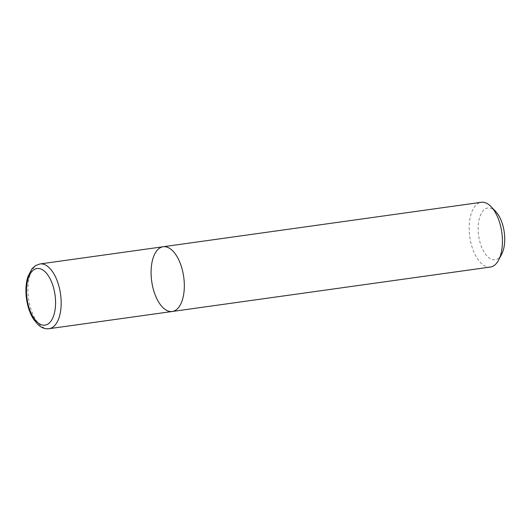 <?xml version="1.0" encoding="UTF-8"?>
<svg xmlns="http://www.w3.org/2000/svg" width="531" height="531" viewBox="0 0 531 531"><rect width="100%" height="100%" fill="white"/><g stroke="black" fill="none" stroke-linecap="round" stroke-linejoin="round"><path stroke-width="0.4" stroke-dasharray="2.65 1.99" d="M490.332 267.053A32.69 16.149 82 0 1 471.15 243.756A32.69 16.149 82 0 1 481.285 202.298M501.689 254.19A26.152 12.917 82 0 1 479.712 241.154A26.152 12.917 82 0 1 481.312 213.376A26.152 12.917 82 0 1 495.728 211.557M172.23 311.491A32.69 16.149 82 0 1 153.047 288.2A32.69 16.149 82 0 1 163.183 246.742M49.071 328.702A32.69 16.149 82 0 1 29.889 305.405A32.69 16.149 82 0 1 36.725 265.168A32.69 16.149 82 0 1 40.024 263.947"/><path stroke-width="0.8" d="M153.047 288.2A32.69 16.149 82 0 1 163.183 246.742A32.69 16.149 82 0 1 183.699 276.883A32.69 16.149 82 0 1 172.23 311.491A32.69 16.149 82 0 1 153.047 288.2M481.285 202.298A32.69 16.149 82 0 1 491.175 206.765A32.69 16.149 82 0 1 498.616 260.051A32.69 16.149 82 0 1 490.332 267.053L172.23 311.491A32.69 16.149 82 0 0 183.699 276.883A32.69 16.149 82 0 0 163.183 246.742L481.285 202.298M491.175 206.765L495.728 211.557A26.152 12.917 82 0 1 501.689 254.19L498.616 260.051M163.183 246.742L40.024 263.947A32.69 16.149 82 0 1 60.541 294.088A32.69 16.149 82 0 1 49.071 328.702L172.23 311.491M34.183 269.556A28.601 14.131 82 0 1 55.563 303.566A28.601 14.131 82 0 1 33.34 317.326A28.601 14.131 82 0 1 34.183 269.556M40.024 263.947L35.55 265.586L31.946 268.805L27.911 276.598C25.84 283.262 25.388 290.776 26.55 299.139C27.765 307.257 30.227 314.166 33.944 319.848L38.391 324.999C41.71 327.906 45.274 329.14 49.071 328.702"/></g></svg>
